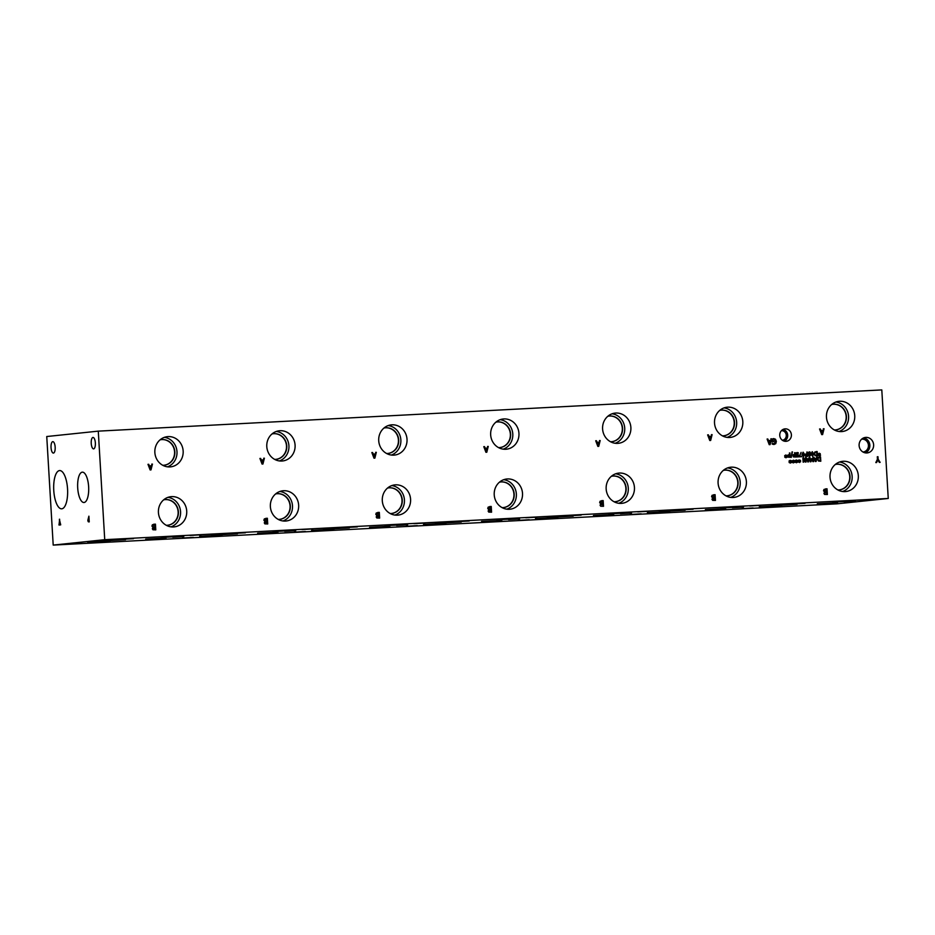 <?xml version="1.0" encoding="UTF-8"?>
<svg xmlns="http://www.w3.org/2000/svg" width="935" height="935" viewBox="0 0 935 935"><rect width="100%" height="100%" fill="white"/><g stroke="black" fill="none" stroke-linecap="round" stroke-linejoin="round"><path stroke-width="1.4" d="M486.329 451.476L486.983 448.742L485.323 448.835L486.329 451.476L485.323 448.835M487.532 446.462L488.245 446.427L486.796 452.236L485.919 452.283L483.781 446.661L484.529 446.626L485.113 448.192L487.147 448.087L488.234 446.427L486.784 452.236M487.147 448.087L485.101 448.192L483.781 446.661M888.25 498.472L881.798 389.907L98.28 431.14L104.732 539.694L53.202 545.093L836.72 503.86L888.25 498.472L104.732 539.694M599.464 440.572L600.176 440.537L598.727 446.346L597.851 446.392L595.712 440.771L596.46 440.736L597.044 442.302L599.078 442.197L600.165 440.537L598.716 446.346M600.749 503.895L599.662 502.527L600.141 501.207L603.168 500.587L603.507 506.302L600.691 506.221L600.071 505.192L600.749 503.895M601.626 500.669L603.157 500.587L603.496 506.302M263.67 458.243L264.383 458.208L262.934 464.017L262.057 464.064L259.918 458.442L260.666 458.407L261.251 459.973L263.284 459.868L264.371 458.208L262.91 464.017M264.944 521.566L263.869 520.199L264.336 518.878L267.375 518.259L267.714 523.974L264.885 523.88L264.278 522.864L264.944 521.566M265.844 518.341L267.363 518.259L267.702 523.974M770.837 438.842L771.562 438.807L770.101 444.616L769.224 444.663L767.097 439.041L767.845 439.006L768.418 440.572L770.452 440.467L771.55 438.807L770.089 444.616M773.642 438.585L775.524 439.24L776.354 441.425L775.781 443.634L773.981 444.511L772.216 444.113L772.216 443.19L774.122 443.844L775.618 441.484L775.021 439.777L773.701 439.24L772.614 439.485L772.707 440.958L773.946 440.899L773.981 441.565L772.041 441.671L771.901 439.169L773.642 438.585L775.512 439.24L776.342 441.425L775.769 443.634L773.97 444.511M773.689 439.24L772.602 439.485L773.689 439.24L772.602 439.485L772.696 440.969L773.97 441.565M793.067 461.539L792.062 460.99L793.149 461.247L793.406 460.16L794.575 462.065L793.488 461.808L793.231 462.883L793.196 461.82L792.144 462.194L793.067 461.539M799.144 461.224L798.151 460.663L799.238 460.92L799.144 459.868L799.542 460.908L800.582 460.534L799.647 462.544L799.273 461.504L798.221 461.867L799.144 461.224M810.201 461.796L809.944 457.449L810.703 461.165L811.942 458.547L813.134 461.037L813.415 457.273L813.672 461.609L812.936 461.656L811.79 459.284L810.949 461.761L810.201 461.796M816.652 457.098L816.091 461.481L815.425 461.516L813.801 457.25L814.806 458.419L816.36 458.337L817.19 457.075L816.08 461.481M818.405 461.013L817.471 459.237L818.195 457.367L820.544 456.899L820.801 461.235L818.405 461.013M819.609 456.946L820.521 456.899L820.79 461.235M809.02 457.507L808.459 461.89L807.793 461.925L806.169 457.647L807.174 458.816L808.717 458.734L809.546 457.472L808.436 461.89M803.142 462.171L802.885 457.823L805.503 461.446L805.783 457.671L806.04 462.019L805.28 462.054L803.446 458.699L803.142 462.171M796.106 461.376L795.112 460.826L796.188 461.084L796.456 460.008L797.613 461.902L796.526 461.645L796.269 462.72L796.234 461.656L795.182 462.03L796.106 461.376M790.028 461.703L789.023 461.154L790.11 461.411L790.367 460.324L791.536 462.229L790.449 461.96L790.192 463.047L790.145 461.983L789.093 462.346L790.028 461.703M876.574 462.544L875.814 462.58L877.427 459.307L877.275 456.771L877.988 456.736L878.129 459.19L880.127 462.358L879.344 462.404L877.825 459.962L876.574 462.544L877.825 459.962M490.665 434.833A15.194 14.165 -96 0 1 503.229 418.985A15.194 14.165 -96 0 1 518.948 433.349A15.194 14.165 -96 0 1 506.384 449.209A15.194 14.165 -96 0 1 490.665 434.833M602.596 428.943A15.194 14.165 -96 0 1 615.16 413.095A15.194 14.165 -96 0 1 630.88 427.459A15.194 14.165 -96 0 1 618.315 443.319A15.194 14.165 -96 0 1 602.596 428.943M154.859 452.505A15.194 14.165 -96 0 1 167.423 436.657A15.194 14.165 -96 0 1 183.155 451.021A15.194 14.165 -96 0 1 170.591 466.869A15.194 14.165 -96 0 1 154.859 452.505M266.791 446.614A15.194 14.165 -96 0 1 279.355 430.766A15.194 14.165 -96 0 1 295.086 445.13A15.194 14.165 -96 0 1 282.522 460.978A15.194 14.165 -96 0 1 266.791 446.614M378.722 440.724A15.194 14.165 -96 0 1 391.286 424.876A15.194 14.165 -96 0 1 407.017 439.24A15.194 14.165 -96 0 1 394.453 455.088A15.194 14.165 -96 0 1 378.722 440.724M714.527 423.052A15.194 14.165 -96 0 1 727.091 407.204A15.194 14.165 -96 0 1 742.811 421.568A15.194 14.165 -96 0 1 730.247 437.428A15.194 14.165 -96 0 1 714.527 423.052M826.458 417.162A15.194 14.165 -96 0 1 839.022 401.314A15.194 14.165 -96 0 1 854.742 415.678A15.194 14.165 -96 0 1 842.178 431.538A15.194 14.165 -96 0 1 826.458 417.162M830.023 477.189A15.194 14.165 -96 0 1 842.587 461.329A15.194 14.165 -96 0 1 858.318 475.693A15.194 14.165 -96 0 1 845.754 491.553A15.194 14.165 -96 0 1 830.023 477.189M718.092 483.079A15.194 14.165 -96 0 1 730.656 467.219A15.194 14.165 -96 0 1 746.387 481.583A15.194 14.165 -96 0 1 733.811 497.443A15.194 14.165 -96 0 1 718.092 483.079M382.298 500.751A15.194 14.165 -96 0 1 394.862 484.891A15.194 14.165 -96 0 1 410.582 499.255A15.194 14.165 -96 0 1 398.018 515.115A15.194 14.165 -96 0 1 382.298 500.751M270.367 506.63A15.194 14.165 -96 0 1 282.931 490.781A15.194 14.165 -96 0 1 298.651 505.145A15.194 14.165 -96 0 1 286.087 521.005A15.194 14.165 -96 0 1 270.367 506.63M158.424 512.52A15.194 14.165 -96 0 1 170.988 496.672A15.194 14.165 -96 0 1 186.719 511.036A15.194 14.165 -96 0 1 174.155 526.896A15.194 14.165 -96 0 1 158.424 512.52M606.16 488.97A15.194 14.165 -96 0 1 618.725 473.11A15.194 14.165 -96 0 1 634.444 487.474A15.194 14.165 -96 0 1 621.88 503.334A15.194 14.165 -96 0 1 606.16 488.97M494.229 494.86A15.194 14.165 -96 0 1 506.793 479A15.194 14.165 -96 0 1 522.513 493.364A15.194 14.165 -96 0 1 509.949 509.224A15.194 14.165 -96 0 1 494.229 494.86M859.113 445.551A7.796 7.27 -96 0 1 865.553 437.416A7.796 7.27 -96 0 1 873.629 444.791A7.796 7.27 -96 0 1 867.177 452.926A7.796 7.27 -96 0 1 859.113 445.551M779.755 435.394A6.253 5.832 -96 0 1 784.921 428.873A6.253 5.832 -96 0 1 791.396 434.787A6.253 5.832 -96 0 1 786.218 441.308A6.253 5.832 -96 0 1 779.755 435.394M824.612 492.126L823.525 490.746L824.004 489.426L827.031 488.806L827.381 494.522L824.553 494.44L823.934 493.411L824.612 492.126M825.512 488.888L827.019 488.806L827.358 494.522M823.326 428.791L824.051 428.756L822.59 434.565L821.713 434.611L819.574 428.99L820.322 428.955L820.907 430.521L822.94 430.416L824.027 428.756L822.578 434.565M785.669 456.385L784.664 455.836L785.751 456.093L786.008 455.018L787.176 456.911L786.09 456.654L785.832 457.729L785.786 456.666L784.734 457.04L785.669 456.385M788.076 457.145L787.831 455.146L789.479 454.609L789.923 452.961L790.18 457.308L788.076 457.145M787.831 455.146L789.467 454.609M796.386 455.065L796.199 452.972L798.245 452.68L796.456 454.013L798.186 454.644L798.326 456.876L796.106 456.993L797.777 456.397L797.707 455.24L796.386 455.065M797.169 452.493L796.188 452.972L797.169 452.493L798.268 453.3M797.193 452.996L796.445 454.013L798.186 454.644L798.315 456.876M807.992 453.23L809.242 451.85L810.236 452.166L810.657 455.181L809.511 456.385L808.226 455.345L808.775 454.27L807.992 453.23M809.242 451.85L810.622 453.078L810.002 454.235L810.645 455.181L809.5 456.385M812.199 451.699L813.695 453.884L812.527 456.222L811.112 454.024L812.27 451.699L813.707 453.884L812.62 456.21M815.039 455.649L814.104 453.861L814.829 452.002L817.167 451.535L817.424 455.871L815.039 455.649M816.22 451.582L817.155 451.535L817.412 455.871M819.037 454.632L818.031 454.083L819.118 454.34L819.376 453.253L820.544 455.158L819.457 454.889L819.2 455.976L819.154 454.913L818.102 455.275L819.037 454.632M805.479 456.233L805.234 454.235L806.87 453.697L807.314 452.049L807.571 456.397L805.479 456.233M803.118 452.178L804.544 454.375L803.375 456.701L801.961 454.503L803.118 452.178L804.556 454.363L803.469 456.689M799.028 456.841L801.096 452.376L799.483 456.303L801.599 456.701L799.028 456.841M793.289 456.876L793.044 454.877L794.68 454.34L795.124 452.692L795.381 457.028L793.289 456.876M793.044 454.877L794.668 454.34M791.22 457.449L792.471 451.885L791.22 457.449M712.68 498.004L711.593 496.637L712.073 495.316L715.1 494.697L715.439 500.412L712.622 500.33L712.003 499.302L712.68 498.004M713.58 494.779L715.088 494.697L715.427 500.412M711.395 434.682L712.108 434.646L710.658 440.455L709.782 440.502L707.643 434.88L708.391 434.845L708.975 436.411L711.009 436.306L712.096 434.646L710.647 440.455M376.875 515.676L375.8 514.308L376.279 512.988L379.306 512.368L379.645 518.083L376.828 517.99L376.209 516.973L376.875 515.676M377.763 512.45L379.294 512.368L379.633 518.083M375.601 452.353L376.314 452.318L374.865 458.127L373.988 458.173L371.85 452.552L372.598 452.517L373.182 454.083L375.216 453.978L376.302 452.318L374.841 458.127M153.013 527.457L151.938 526.089L152.405 524.769L155.444 524.149L155.783 529.865L152.954 529.771L152.347 528.754L153.013 527.457M153.667 524.243L155.432 524.149L155.771 529.865M151.739 464.134L152.452 464.099L150.991 469.908L150.126 469.954L147.987 464.333L148.735 464.298L149.308 465.864L151.353 465.759L152.44 464.099L150.979 469.908M488.806 509.785L487.731 508.418L488.21 507.097L491.237 506.478L491.576 512.193L488.76 512.111L488.14 511.083L488.806 509.785M489.706 506.56L491.226 506.478L491.565 512.193M489.917 509.949L489.11 510.183L489.917 509.949L489.122 510.183L489.169 511.515L490.828 511.574L490.735 509.902L488.876 510.931L490.817 511.585M489.987 507.191L488.467 508.348L488.935 509.213L490.7 509.271L490.571 507.156L488.456 508.348L488.935 509.213L490.688 509.271M598.26 445.586L598.914 442.851L597.266 442.945L598.26 445.586L597.266 442.945M599.078 442.197L597.033 442.302L595.712 440.771M602.771 505.683L602.666 504.012L600.796 505.04L601.848 504.058M601.918 501.3L600.387 502.457L600.866 503.322L602.631 503.381L602.502 501.277L600.399 502.457L600.866 503.322L602.619 503.381M150.535 469.148L151.19 466.413L149.53 466.507L150.535 469.148L149.53 466.507M151.353 465.759L149.296 465.864L147.987 464.333M154.135 527.62L153.328 527.854L153.375 529.187L155.035 529.245L154.941 527.574L153.071 528.602L155.023 529.245M154.123 527.62L153.317 527.854L154.123 527.62M153.153 526.884L154.906 526.943L153.141 526.884L152.674 526.019L153.141 526.884M154.906 526.943L154.778 524.827L152.989 525.166L152.674 526.019M154.193 524.862L152.662 526.019M262.466 463.257L263.121 460.523L261.461 460.616L262.466 463.257L261.461 460.616M263.284 459.868L261.251 459.973M260.666 458.407L261.227 459.973M259.918 458.442L260.655 458.407M266.054 521.73L265.248 521.964L266.054 521.73L265.26 521.964L265.306 523.296L266.966 523.355L266.872 521.683L265.002 522.712L266.954 523.355M266.124 518.972L264.605 520.129L265.072 520.994L266.837 521.052L266.709 518.937L264.593 520.129L265.072 520.994L266.814 521.052M374.397 457.367L375.052 454.632L373.392 454.726L374.397 457.367L373.392 454.726M375.216 453.978L373.158 454.083L371.85 452.552M377.249 517.406L378.897 517.464L378.804 515.793L376.934 516.821L378.885 517.464M377.985 515.84L377.179 516.073L377.985 515.84L377.179 516.073L377.237 517.406M377.015 515.103L378.768 515.162L377.004 515.103L376.536 514.238L377.004 515.103M378.768 515.162L378.64 513.046L376.524 514.238L378.067 513.081M378.056 513.081L376.852 513.385L378.056 513.081M769.634 443.856L770.3 441.121L768.64 441.215L769.634 443.856L768.64 441.215M770.452 440.467L768.406 440.572L767.845 439.006M767.097 439.041L767.822 439.006M772.158 443.202L774.016 443.856M710.191 439.695L710.857 436.972L709.197 437.054L710.179 439.707L709.197 437.054M711.009 436.306L708.964 436.411L707.643 434.88M713.791 498.168L712.984 498.402L713.031 499.734L714.702 499.804L714.597 498.133L712.739 499.15L714.679 499.804M713.779 498.168L712.973 498.402L713.779 498.168M713.849 495.41L712.318 496.567L712.797 497.432L714.562 497.49L714.433 495.386L712.33 496.567L712.797 497.432L714.55 497.49M792.003 451.909L791.197 457.449M794.329 454.854L793.289 455.812L794.808 456.56L794.703 454.831L793.301 455.812L794.797 456.56M794.586 452.715L795.369 457.04M793.02 454.877L794.212 454.363M801.096 452.376L799.46 456.303L801.552 456.198M803.142 452.657L802.744 455.801L803.936 455.731L803.153 452.657L802.733 455.801L803.925 455.731M805.83 455.812L806.999 455.918L805.479 455.17L805.806 455.812M806.999 455.918L806.905 454.188L805.479 455.17L806.531 454.211M806.519 454.211L805.666 454.515L806.519 454.211M806.776 452.072L807.559 456.397M819.154 454.913L818.3 455.59M819.457 454.889L819.528 455.953M820.264 453.65L819.528 454.609L820.369 455.474M819.422 454.317L819.037 453.276M819.118 454.34L818.183 453.755M816.243 452.084L815.133 452.435L816.243 452.084L815.145 452.423L814.654 453.849L815.355 455.216L816.863 455.403L816.664 452.061L815.145 452.423L814.665 453.849L815.355 455.216L816.851 455.403M812.246 452.178L811.896 455.322L813.088 455.251L812.305 452.178L811.884 455.322L813.076 455.251M809.102 454.422L809.488 455.964L810.119 455.275L809.091 454.422L809.476 455.964L810.107 455.275M809.242 452.283L808.541 453.148L809.242 452.283L808.553 453.148L809.675 454.106L810.084 453.148L809.254 452.283L808.553 453.148L809.663 454.106M797.777 456.397L796.071 456.49M797.38 454.784L798.174 454.644L797.38 454.784M789.128 455.123L788.088 456.081L789.607 456.841L789.502 455.1L788.1 456.081L789.596 456.841M789.374 452.996L790.168 457.308M787.819 455.146L789.011 454.632M785.786 456.666L784.933 457.344M786.09 456.654L786.16 457.718M786.896 455.403L786.16 456.362L787.001 457.238M786.054 456.081L785.669 455.029M785.751 456.093L784.827 455.509M793.196 461.82L792.331 462.498M793.488 461.808L793.558 462.86M794.294 460.558L793.57 461.516L794.399 462.393M793.453 461.224L793.406 460.16M793.149 461.247L792.226 460.663M799.273 461.504L798.408 462.171M799.565 461.481L799.635 462.544M800.372 460.23L799.647 461.189L800.64 461.75M799.542 460.908L799.144 459.868M799.238 460.92L798.303 460.347M811.79 459.284L810.937 461.761M812.912 457.297L813.66 461.609M813.134 461.037L811.615 458.571M810.703 461.165L809.944 457.449M815.741 460.908L816.243 458.84L814.969 458.898L815.741 460.908L814.969 458.898M816.36 458.337L814.794 458.419L813.801 457.25M819.621 457.449L818.522 457.788L818.031 459.214L818.721 460.581L820.229 460.768L820.03 457.425L818.499 457.799L818.02 459.214L818.721 460.581L820.217 460.768M819.609 457.449L818.499 457.799L819.609 457.449M808.097 461.317L808.6 459.237L807.337 459.307L808.085 461.317L807.349 459.307M808.717 458.734L807.174 458.816M806.169 457.647L807.162 458.816M803.446 458.699L803.633 462.147M805.28 457.694L806.028 462.019M805.503 461.446L803.492 457.788M802.885 457.823L803.481 457.799M796.234 461.656L795.369 462.334M796.526 461.645L796.597 462.708M797.333 460.394L796.608 461.352L797.438 462.229M796.503 461.072L796.106 460.02M796.188 461.084L795.264 460.511M790.145 461.983L789.292 462.65M790.449 461.96L790.519 463.024M791.255 460.71L790.519 461.68L791.361 462.544M790.414 461.387L790.028 460.347M790.11 461.411L789.187 460.826M88.322 521.099L88.965 521.262L88.825 518.983L88.965 521.262L88.124 520.246L88.79 518.983M88.755 521.94L87.867 520.304L88.895 516.178L89.234 521.882L88.159 521.636L87.832 520.304L88.895 516.178M98.28 431.14L46.75 436.528L53.202 545.093M53.762 490.419A19.144 6.919 87 0 1 59.653 470.574A19.144 6.919 87 0 1 67.554 488.97A19.144 6.919 87 0 1 61.663 508.815A19.144 6.919 87 0 1 53.762 490.419M77.698 487.906A15.194 5.493 87 0 1 82.374 472.163A15.194 5.493 87 0 1 88.638 486.761A15.194 5.493 87 0 1 83.963 502.504A15.194 5.493 87 0 1 77.698 487.906M51.039 447.584A5.727 2.069 87 0 1 52.804 441.647A5.727 2.069 87 0 1 55.165 447.152A5.727 2.069 87 0 1 53.4 453.078A5.727 2.069 87 0 1 51.039 447.584M91.233 443.377A5.727 2.069 87 0 1 92.986 437.44A5.727 2.069 87 0 1 95.358 442.945A5.727 2.069 87 0 1 93.593 448.87A5.727 2.069 87 0 1 91.233 443.377M59.372 519.264L60.681 524.874L59.022 525.049L59.641 519.241M59.676 524.301L59.408 519.264M58.975 524.371L59.7 524.301M59.057 525.049L59.01 524.371M59.945 524.278L60.635 524.208M877.275 456.771L877.977 456.736L878.117 459.19L880.115 462.358M822.122 433.805L822.788 431.082L821.129 431.164L822.11 433.817L821.14 431.164M822.94 430.416L820.907 430.521M820.322 428.955L820.895 430.532M819.574 428.99L820.311 428.955M826.633 493.914L826.528 492.242L824.658 493.271L825.71 492.277M824.752 491.541L826.493 491.6L826.365 489.496L824.261 490.676L824.728 491.553L826.482 491.6M825.78 489.519L824.588 489.823L825.78 489.519L824.6 489.823L824.728 491.553M786.265 435.254A4.827 4.5 84 0 0 781.391 430.673A4.827 4.5 84 0 1 786.37 435.242A4.827 4.5 84 0 1 782.396 440.28A4.827 4.5 84 0 0 786.265 435.254M784.336 441.18A6.253 5.832 84 0 0 783.098 429.399M581.173 515.115L571.495 515.652L581.173 515.115M245.379 532.786L235.702 533.324L245.379 532.786M693.104 509.224L683.427 509.762L693.104 509.224M357.31 526.896L347.633 527.433L357.31 526.896M133.448 538.665L123.771 539.215L133.448 538.665M469.241 521.005L459.564 521.543L469.241 521.005M863.169 451.991A6.451 6.007 84 0 0 868.428 445.27A6.451 6.007 84 0 0 861.825 439.169M865.249 452.856A7.796 7.27 84 0 0 863.683 437.884M862.97 452.002A6.451 6.007 84 0 0 868.568 445.259A6.451 6.007 84 0 0 861.626 439.193M503.416 507.576A12.88 12.003 84 0 0 513.934 494.159A12.88 12.003 84 0 0 500.728 481.957M506.828 509.178A15.194 14.165 84 0 0 516.354 494.007A15.194 14.165 84 0 0 503.743 479.69M502.095 507.623A12.88 12.003 84 0 0 503.544 507.565A12.88 12.003 84 0 0 514.192 494.124A12.88 12.003 84 0 0 500.868 481.946A12.88 12.003 84 0 0 499.43 482.191M615.347 501.686A12.88 12.003 84 0 0 625.866 488.269A12.88 12.003 84 0 0 612.659 476.067M618.76 503.287A15.194 14.165 84 0 0 628.285 488.117A15.194 14.165 84 0 0 615.674 473.8M614.026 501.733A12.88 12.003 84 0 0 615.475 501.674A12.88 12.003 84 0 0 626.134 488.234A12.88 12.003 84 0 0 612.799 476.055A12.88 12.003 84 0 0 611.361 476.301M167.61 525.248A12.88 12.003 84 0 0 178.129 511.819A12.88 12.003 84 0 0 164.934 499.629M171.035 526.849A15.194 14.165 84 0 0 180.56 511.679A15.194 14.165 84 0 0 167.949 497.362M166.301 525.295A12.88 12.003 84 0 0 167.751 525.236A12.88 12.003 84 0 0 178.398 511.796A12.88 12.003 84 0 0 165.063 499.617A12.88 12.003 84 0 0 163.637 499.863M279.553 519.357A12.88 12.003 84 0 0 290.06 505.928A12.88 12.003 84 0 0 276.865 493.738M282.966 520.959A15.194 14.165 84 0 0 292.491 505.788A15.194 14.165 84 0 0 279.881 491.471M278.233 519.404A12.88 12.003 84 0 0 279.682 519.346A12.88 12.003 84 0 0 290.329 505.905A12.88 12.003 84 0 0 276.994 493.727A12.88 12.003 84 0 0 275.568 493.972M391.484 513.467A12.88 12.003 84 0 0 402.003 500.038A12.88 12.003 84 0 0 388.796 487.848M394.897 515.068A15.194 14.165 84 0 0 404.423 499.898A15.194 14.165 84 0 0 391.812 485.581M390.164 513.514A12.88 12.003 84 0 0 391.613 513.455A12.88 12.003 84 0 0 402.26 500.015A12.88 12.003 84 0 0 388.937 487.836A12.88 12.003 84 0 0 387.499 488.082M727.278 495.795A12.88 12.003 84 0 0 737.797 482.378A12.88 12.003 84 0 0 724.59 470.176M730.691 497.397A15.194 14.165 84 0 0 740.216 482.238A15.194 14.165 84 0 0 727.605 467.909M725.957 495.842A12.88 12.003 84 0 0 727.407 495.784A12.88 12.003 84 0 0 738.066 482.343A12.88 12.003 84 0 0 724.73 470.165A12.88 12.003 84 0 0 723.293 470.41M839.209 489.905A12.88 12.003 84 0 0 849.728 476.488A12.88 12.003 84 0 0 836.521 464.286M842.622 491.506A15.194 14.165 84 0 0 852.147 476.347A15.194 14.165 84 0 0 839.537 462.019M837.889 489.952A12.88 12.003 84 0 0 839.338 489.893A12.88 12.003 84 0 0 849.997 476.453A12.88 12.003 84 0 0 836.661 464.274A12.88 12.003 84 0 0 835.224 464.52M835.645 429.89A12.88 12.003 84 0 0 846.163 416.461A12.88 12.003 84 0 0 832.956 404.271M839.057 431.491A15.194 14.165 84 0 0 848.583 416.32A15.194 14.165 84 0 0 835.972 402.003M834.324 429.936A12.88 12.003 84 0 0 835.773 429.878A12.88 12.003 84 0 0 846.432 416.437A12.88 12.003 84 0 0 833.097 404.259A12.88 12.003 84 0 0 831.659 404.504M723.713 435.78A12.88 12.003 84 0 0 734.232 422.351A12.88 12.003 84 0 0 721.025 410.161M727.126 437.381A15.194 14.165 84 0 0 736.651 422.211A15.194 14.165 84 0 0 724.041 407.894M722.393 435.827A12.88 12.003 84 0 0 723.842 435.768A12.88 12.003 84 0 0 734.501 422.328A12.88 12.003 84 0 0 721.165 410.149A12.88 12.003 84 0 0 719.728 410.395M387.92 453.452A12.88 12.003 84 0 0 398.427 440.023A12.88 12.003 84 0 0 385.232 427.833M391.333 455.053A15.194 14.165 84 0 0 400.858 439.882A15.194 14.165 84 0 0 388.247 425.565M386.599 453.498A12.88 12.003 84 0 0 388.048 453.44A12.88 12.003 84 0 0 398.696 439.999A12.88 12.003 84 0 0 385.36 427.821A12.88 12.003 84 0 0 383.934 428.066M275.977 459.342A12.88 12.003 84 0 0 286.496 445.913A12.88 12.003 84 0 0 273.3 433.723M279.401 460.943A15.194 14.165 84 0 0 288.927 445.773A15.194 14.165 84 0 0 276.316 431.456M274.668 459.389A12.88 12.003 84 0 0 276.117 459.33A12.88 12.003 84 0 0 286.764 445.89A12.88 12.003 84 0 0 273.429 433.711A12.88 12.003 84 0 0 272.003 433.957M164.046 465.233A12.88 12.003 84 0 0 174.565 451.804A12.88 12.003 84 0 0 161.369 439.614M167.47 466.834A15.194 14.165 84 0 0 176.984 451.663A15.194 14.165 84 0 0 164.385 437.346M162.737 465.279A12.88 12.003 84 0 0 164.186 465.221A12.88 12.003 84 0 0 174.833 451.78A12.88 12.003 84 0 0 161.498 439.602A12.88 12.003 84 0 0 160.072 439.847M611.782 441.671A12.88 12.003 84 0 0 622.301 428.242A12.88 12.003 84 0 0 609.094 416.052M615.195 443.272A15.194 14.165 84 0 0 624.72 428.101A15.194 14.165 84 0 0 612.109 413.784M610.462 441.717A12.88 12.003 84 0 0 611.911 441.659A12.88 12.003 84 0 0 622.558 428.218A12.88 12.003 84 0 0 609.234 416.04A12.88 12.003 84 0 0 607.797 416.285M499.851 447.561A12.88 12.003 84 0 0 510.358 434.132A12.88 12.003 84 0 0 497.163 421.942M503.264 449.162A15.194 14.165 84 0 0 512.789 433.992A15.194 14.165 84 0 0 500.178 419.675M498.53 447.608A12.88 12.003 84 0 0 499.98 447.549A12.88 12.003 84 0 0 510.627 434.109A12.88 12.003 84 0 0 497.303 421.93A12.88 12.003 84 0 0 495.866 422.176M805.023 503.334L795.358 503.871L805.023 503.334M781.637 505.975L761.616 507.097L781.637 505.975M501.534 520.304L481.525 521.426L501.534 520.304M461.294 522.022L441.285 523.144L461.294 522.022M613.465 514.414L593.456 515.536L613.465 514.414M573.225 516.132L553.216 517.254L573.225 516.132M165.74 537.976L145.72 539.098L165.74 537.976M125.5 539.694L105.491 540.816L125.5 539.694M277.672 532.085L257.651 533.207L277.672 532.085M237.432 533.803L217.423 534.925L237.432 533.803M389.603 526.195L369.582 527.317L389.603 526.195M349.363 527.913L329.354 529.035L349.363 527.913M725.396 508.523L705.387 509.657L725.396 508.523M685.156 510.241L665.147 511.363L685.156 510.241M837.328 502.633L817.319 503.766L837.328 502.633M797.087 504.351L777.078 505.473L797.087 504.351M852.79 501.02L832.781 502.142L852.79 501.02M669.705 511.866L649.685 512.988L669.705 511.866M740.859 506.91L720.85 508.032L740.859 506.91M333.9 529.526L313.891 530.659L333.9 529.526M405.065 524.582L385.056 525.704L405.065 524.582M221.969 535.416L201.96 536.55L221.969 535.416M293.134 530.472L273.125 531.594L293.134 530.472M110.038 541.307L90.029 542.429L110.038 541.307M181.203 536.363L161.194 537.485L181.203 536.363M557.774 517.756L537.754 518.878L557.774 517.756M628.928 512.801L608.919 513.923L628.928 512.801M445.831 523.635L425.822 524.769L445.831 523.635M516.997 518.691L496.988 519.813L516.997 518.691M501.815 520.69L495.608 521.04L501.815 520.69M613.746 514.811L607.54 515.15L613.746 514.811M166.021 538.361L159.815 538.712L166.021 538.361M277.952 532.471L271.746 532.821L277.952 532.471M389.883 526.58L383.677 526.931L389.883 526.58M725.677 508.921L719.471 509.259L725.677 508.921M837.608 503.03L831.402 503.369L837.608 503.03M777.441 505.087L771.235 505.438L777.441 505.087M665.51 510.977L659.292 511.328L665.51 510.977M329.704 528.649L323.498 529L329.704 528.649M217.773 534.539L211.567 534.89L217.773 534.539M105.842 540.43L99.636 540.781L105.842 540.43M553.567 516.868L547.361 517.219L553.567 516.868M441.636 522.758L435.429 523.109L441.636 522.758M536.865 517.149L525.821 517.768L536.865 517.149M434.576 523.834L423.532 524.453L434.576 523.834M494.615 521.566L483.57 522.186L494.615 521.566M648.797 511.258L637.752 511.877L648.797 511.258M546.508 517.943L535.463 518.563L546.508 517.943M606.546 515.676L595.501 516.295L606.546 515.676M201.072 534.82L190.027 535.439L201.072 534.82M98.783 541.505L87.738 542.125L98.783 541.505M158.821 539.238L147.777 539.857L158.821 539.238M313.003 528.929L301.958 529.549L313.003 528.929M210.714 535.615L199.669 536.234L210.714 535.615M270.753 533.347L259.708 533.967L270.753 533.347M424.934 523.039L413.889 523.658L424.934 523.039M322.645 529.724L311.6 530.344L322.645 529.724M382.684 527.457L371.639 528.076L382.684 527.457M760.728 505.367L749.683 505.987L760.728 505.367M658.439 512.053L647.394 512.672L658.439 512.053M718.477 509.785L707.433 510.405L718.477 509.785M872.647 499.477L861.602 500.096L872.647 499.477M770.37 506.162L759.325 506.782L770.37 506.162M830.409 503.895L819.364 504.526L830.409 503.895M753.119 507.974L742.074 508.593L753.119 507.974M795.369 503.544L784.325 504.164L795.369 503.544M855.385 501.289L844.34 501.908L855.385 501.289M641.2 513.853L630.155 514.472L641.2 513.853M683.45 509.435L672.405 510.054L683.45 509.435M743.454 507.179L732.409 507.798L743.454 507.179M305.394 531.524L294.35 532.144L305.394 531.524M347.656 527.106L336.612 527.726L347.656 527.106M407.648 524.851L396.604 525.47L407.648 524.851M193.463 537.415L182.418 538.034L193.463 537.415M235.714 532.997L224.669 533.616L235.714 532.997M295.717 530.741L284.672 531.361L295.717 530.741M81.532 543.305L70.487 543.925L81.532 543.305M123.782 538.887L112.738 539.507L123.782 538.887M183.786 536.62L172.741 537.239L183.786 536.62M529.268 519.743L518.224 520.363L529.268 519.743M571.519 515.325L560.474 515.945L571.519 515.325M631.522 513.07L620.466 513.689L631.522 513.07M417.326 525.634L406.281 526.253L417.326 525.634M459.588 521.216L448.543 521.835L459.588 521.216M519.579 518.96L508.535 519.579L519.579 518.96"/></g></svg>
